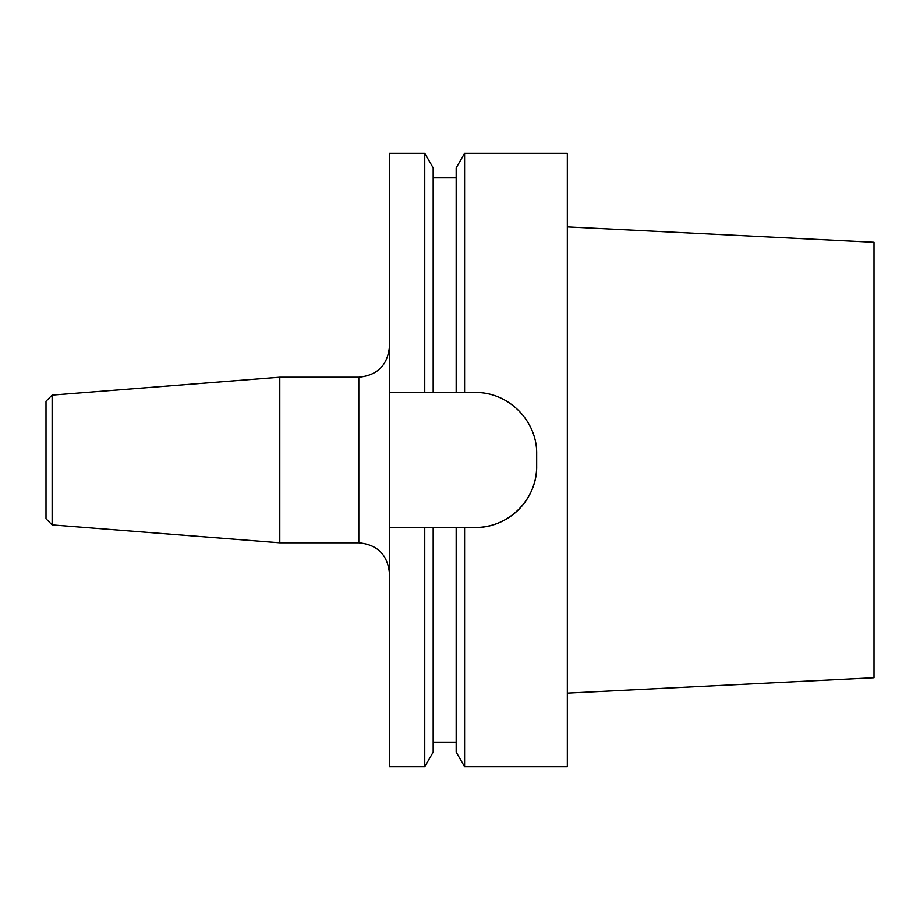 <?xml version="1.0" encoding="UTF-8"?>
<svg xmlns="http://www.w3.org/2000/svg" width="920" height="920" viewBox="0 0 920 920"><rect width="100%" height="100%" fill="white"/><g stroke="black" fill="none" stroke-linecap="round" stroke-linejoin="round"><path stroke-width="1.38" d="M567.329 766.67L567.329 153.329L464.588 153.329L464.588 392.529L475.329 392.529C508.392 391.978 537.222 420.796 536.67 453.87L536.67 466.129C537.234 499.169 508.426 528.011 475.329 527.471L456.171 527.471L464.588 527.471L464.588 766.67L567.329 766.67M52.129 524.883L52.129 395.117L46 401.247L46 518.753L52.129 524.883L279.795 542.8L358.8 542.8C377.43 544.617 387.653 554.841 389.471 573.471M389.471 392.529L464.588 392.529L424.752 392.529L424.752 153.329L389.471 153.329L389.471 766.67L424.752 766.67L424.752 527.471L433.171 527.471L389.471 527.471M52.129 395.117L279.795 377.2L279.795 542.8M536.67 466.129A61.329 61.329 0 0 1 475.329 527.471M424.752 766.67L433.171 752.088L433.171 527.471L456.171 527.471L456.171 752.088L464.588 766.67M433.171 392.529L433.171 167.911L424.752 153.329M456.171 392.529L456.171 167.911L464.588 153.329M567.329 226.883L874 242.247L874 677.752L567.329 693.116M279.795 377.2L358.8 377.2L358.8 542.8M456.171 742.13L433.171 742.13M456.171 177.87L433.171 177.87M358.8 377.2C377.43 375.383 387.642 365.159 389.471 346.529"/></g></svg>

